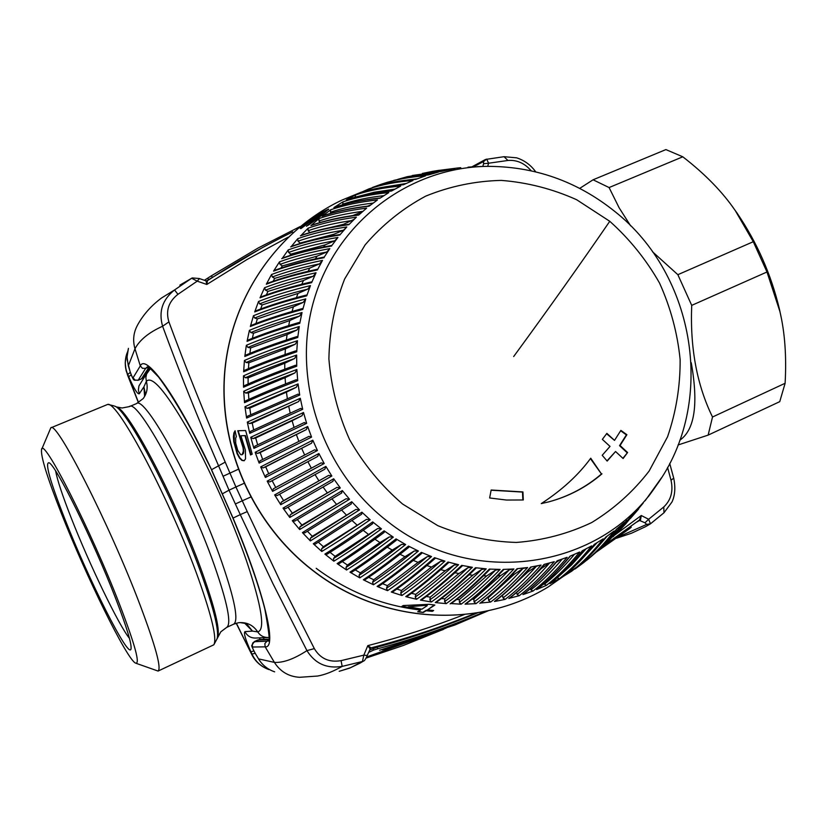 <?xml version="1.0" encoding="UTF-8"?>
<svg xmlns="http://www.w3.org/2000/svg" width="827" height="827" viewBox="0 0 827 827"><rect width="100%" height="100%" fill="white"/><g stroke="black" fill="none" stroke-linecap="round" stroke-linejoin="round"><path stroke-width="1.24" d="M129.467 638.382C118.437 624.736 89.202 563.983 71.153 517.774C62.48 495.662 57.311 480.073 55.636 471.008M115.718 598.603C126.789 627.373 131.896 644.15 131.007 648.937C128.96 659.956 88.344 579.169 64.423 517.94C50.085 481.262 44.906 462.872 48.886 462.748C55.089 463.358 93.482 540.868 115.718 598.603M61.064 512.657C47.304 477.655 40.781 456.69 41.515 449.774C42.187 434.495 91.239 530.645 119.843 605.095C135.07 644.977 140.332 664.319 135.618 663.13C127.12 659.925 85.905 575.995 61.064 512.657M41.681 449.371L50.798 427.848C55.978 419.299 109.805 524.876 140.104 605.095C155.59 646.238 161.585 668.226 158.081 671.059L136.031 663.275M50.798 427.848L107.799 404.372C118.189 401.54 171.21 502.144 198.449 578.714C211.939 616.715 217.077 638.733 213.842 644.791L158.081 671.059M239.985 622.566L246.456 623.599L252.504 631.104L244.926 631.632C247.273 636.056 250.922 638.196 255.884 638.041L267.69 637.514M217.656 637.172L217.894 636.501C219.827 628.716 214.782 607.866 202.76 573.948C177.753 503.333 128.898 409.696 116.659 406.967L122.086 407.99L129.363 406.605L136.455 403.628C144.859 394.52 196.371 488.643 221.77 562.05C234.806 599.926 238.796 620.622 233.71 624.147L238.496 622.721C246.725 621.945 253.134 625.016 257.724 631.9L252.504 631.104L244.451 622.969M145.521 394.696L143.929 386.809L146.358 381.35L145.872 377.639L146.596 373.98L150.462 368.594M126.035 356.458L125.218 362.97L126.128 370.713L138.554 402.584M267.173 668.919C260.247 665.911 255.109 661.114 251.759 654.539L236.357 623.165M126.086 356.261C124.619 362.536 125.104 368.666 127.565 374.631L130.304 372.346M267.348 668.991C260.278 665.983 255.067 661.011 251.728 654.095L255.192 653.309M268.858 669.56L268.847 669.56C261.208 666.769 255.605 661.652 252.028 654.209L250.922 651.8L253.889 650.963M260.174 639.498L259.389 637.886M144.601 396.474L143.929 386.809L139.256 393.797C137.52 394.417 133.995 388.711 128.692 376.698L131.183 374.858M128.692 376.698L127.658 374.28C124.98 367.85 124.598 361.337 126.5 354.731L127.038 353.119M199.431 278.668L197.208 281.159L177.939 294.319C168.563 301.71 165.555 310.89 168.915 321.879L162.609 326.241C148.901 332.402 139.691 339.907 134.977 348.756L140.301 365.896L133.054 377.825L135.101 380.131L138.192 380.203L145.655 368.377L142.44 368.304L140.301 365.896C146.1 353.015 177.485 397.311 211.547 469.715L191.802 430.609C179.045 407.38 167.953 389.496 158.526 376.967L150.018 368.253L147.382 366.816L145.655 368.377L148.395 367.24M268.248 640.904L266.935 641.194L268.434 640.491M473.54 166.785L483.557 161.544L486.7 159.104L488.581 163.219L507.933 160.469C516.834 159.745 524.576 163.177 531.172 170.775M483.557 161.544L483.578 163.736L488.581 163.219L487.713 166.341M177.939 294.319L174.569 289.957L191.678 278.244L197.208 281.159L206.822 284.457L207.463 280.673L205.768 280.839M211.505 469.974L222.225 493.895L229.027 490.194L218.431 465.508C197.984 418.286 179.376 371.861 162.609 326.241C158.443 311.665 162.433 299.581 174.569 289.957L161.689 297.896M268.289 640.884C270.264 643.158 269.106 632.5 264.816 608.93C258.613 584.782 247.955 554.462 232.863 517.981L233.059 518.084C264.268 592.411 277.552 648.647 265.178 646.848L264.826 643.633L266.935 641.194L254.189 641.69M507.933 160.469L504.036 156.696L516.658 157.833C524.463 160.376 530.81 165.038 535.71 171.83M483.578 163.736L482.813 166.434M292.696 231.88L292.675 231.891C263.72 246.167 235.323 262.438 207.463 280.673L205.995 280.829L199.235 278.513L192.226 277.934L179.852 285.16M288.168 237.184L247.097 259.461L206.822 284.457L206.006 280.86M243.903 483.413L235.912 486.979L225.223 462.117L211.547 469.715L233.059 518.084L240.275 514.621L273.024 583.831L306.941 650.622C294.143 658.974 283.299 662.903 274.399 662.396C280.343 671.648 288.716 676.61 299.519 677.292L299.477 677.292M250.612 497.079L242.28 500.8L235.912 486.979L229.027 490.194L240.275 514.621L247.242 511.603L242.28 500.8L235.385 503.963M274.678 671.834L274.636 671.824C267.741 669.467 262.386 665.156 258.541 658.892L274.399 662.396L265.178 646.848L252.669 647.024C252.214 647.438 253.114 649.619 255.378 653.568L255.336 653.506M475.845 613.065C442.331 626.773 407.422 638.372 371.116 647.861L367.798 645.649L363.839 655.139L341.055 660.639C329.229 662.644 320.328 658.643 314.332 648.616L306.941 650.622C315.077 663.657 326.82 668.909 342.182 666.376C333.105 671.524 324.928 674.749 317.651 676.031M133.054 377.825C132.516 378.042 131.545 376.016 130.139 371.726L130.17 371.84M128.433 348.363L127.151 354.576L127.131 359.631L130.128 371.799C134.45 382.694 133.137 379.645 138.078 380.306L141.562 378.797L144.394 376.316M615.123 534.8L641.276 515.521L640.511 519.925L639.457 519.997L604.041 545.448L639.488 519.976L641.276 515.521L648.637 519.273L644.957 522.778L646.662 524.421L618.348 536.919M663.771 506.961L663.988 512.761L671.989 501.979C675.039 495.425 675.607 487.485 673.716 478.161L671.017 480.208C673.426 491.176 671.007 500.087 663.771 506.961L648.637 519.273L650.498 523.791L646.662 524.421M341.055 660.639L342.182 666.376L362.433 661.507L350.545 667.699L339.463 671.245M616.497 538.253L631.414 533.26L645.505 526.696L650.498 523.791L663.988 512.761L650.58 523.718M363.611 661.021C364.397 661 365.617 659.171 367.26 655.511L363.839 655.139L362.433 661.507L363.611 661.021L359.993 663.161L349.48 668.185L339.184 671.307M440.016 630.732L403.597 645.391L366.051 658.106L403.318 645.463L439.457 630.939M443.21 629.295L446.466 627.848M370.382 648.378L371.116 647.861L370.01 648.833L367.798 645.649C401.126 637.059 433.317 626.69 464.381 614.544M370.641 648.172L367.281 655.325M366.63 656.958L426.06 635.663M639.095 520.286L644.957 522.778M636.811 522.033L640.511 519.925M369.514 650.115L377.091 647.179L377.805 648.771C415.33 638.547 451.294 626.039 485.707 611.267M477.872 612.735C445.598 626.204 412.001 637.679 377.091 647.179M206.502 280.922L262.428 247.604L274.884 240.946M488.509 610.667L455.026 624.954L447.758 627.352M380.317 650.032L435.943 631.704L398.945 644.46L379.593 650.249M436.108 632.086L443.045 629.595M413.118 640.253L441.649 630.112M401.374 643.964L424.323 636.263L382.456 649.846M384.224 649.329L395.316 645.856M435.943 631.704L443.293 629.492M372.894 648.492L373.608 650.084L377.805 648.771M596.918 551.681L629.523 528.68L631.228 527.244L630.887 526.499M373.608 650.084L368.553 652.431M212.219 277.314L211.516 275.732L258.179 247.986L300.129 226.557M211.516 275.732L204.383 280.281M427.187 605.695L421.894 609.179L408.218 606.791L427.249 605.24L408.218 606.791M330.035 552.343L335.121 556.333L333.488 558.576L333.87 561.192L324.887 554.1L326.975 554.255C340.176 546.089 355.393 535.896 372.646 523.698L372.688 521.92C354.525 534.862 338.594 545.593 324.887 554.1M335.121 556.333L377.608 528.567L381.464 528.887L372.688 521.92M481.8 166.516L478.936 166.661M485.976 166.372C408.879 167.922 337.054 221.708 314.095 299.643C290.98 377.443 321.217 470.087 387.015 520.969C471.959 589.424 600.309 569.462 656.173 485.749C716.523 403.007 695.9 275.308 614.657 211.35C576.75 181.02 533.849 166.02 485.976 166.372L477.313 166.62M472.537 166.847L468.051 167.168M436.511 170.724L447.211 169.328M412.177 175.51L441.484 171.365L451.687 169.287L432.531 171.375L422.359 173.453L432.511 171.385M428.686 174.828L410.45 176.823L393.755 180.4L410.337 176.854L428.489 174.89L438.527 172.078L407.049 176.751L397.777 179.376M380.813 184.411L382.446 183.863C395.182 179.604 409.561 176.916 425.595 175.82L415.785 179.356C399.617 180.503 385.155 183.212 372.408 187.471L380.813 184.411M359.507 193.094L368.883 188.887L367.901 190.572M359.114 193.218C372.036 188.887 386.809 186.065 403.421 184.741L412.962 180.493C396.484 181.764 381.795 184.555 368.883 188.887M354.163 195.668L355.703 194.883C368.78 190.479 383.769 187.553 400.682 186.085L391.471 191.037C374.414 192.557 359.352 195.523 346.255 199.938L354.163 195.668M341.489 202.739L342.967 201.85C356.21 197.353 371.499 194.262 388.835 192.577L379.986 198.211C362.515 199.969 347.144 203.091 333.891 207.587L341.489 202.739M369.421 205.923C351.62 207.97 336.01 211.288 322.582 215.888L330.748 209.748L330.418 212.219L331.162 213.221M322.085 216.147C335.504 211.557 351.155 208.249 369.028 206.223L377.463 199.948C359.714 201.891 344.146 205.158 330.748 209.748M317.754 219.641L319.098 218.535C332.65 213.842 348.498 210.378 366.63 208.156L358.66 215.061C340.393 217.377 324.473 220.881 310.911 225.585L317.754 219.641M308.089 228.19C321.786 223.373 337.892 219.703 356.396 217.16L349.335 224.22C330.852 226.877 314.767 230.609 301.069 235.426L308.089 228.19L308.12 230.723L309.918 232.573M297.782 238.662C311.614 233.721 327.957 229.813 346.823 226.939L340.248 234.496C321.465 237.483 305.184 241.453 291.383 246.384L297.782 238.662L297.978 241.205L300.036 243.045L333.953 234.237L332.599 235.778M325.145 244.864L334.697 240.802L337.954 237.432L331.875 245.443C312.844 248.803 296.376 253.01 282.483 258.065L288.22 249.909L288.602 252.442L290.784 254.147L325.145 244.864L323.533 246.994M273.561 271.132L279.474 261.87C293.554 256.649 310.342 252.225 329.839 248.607L324.277 257.032C305.018 260.774 288.406 265.229 274.43 270.419L273.561 271.132C287.662 265.901 304.512 261.425 324.101 257.683M270.698 276.042L271.576 274.492C285.77 269.126 302.754 264.423 322.52 260.391L317.434 269.912C297.575 274.057 280.539 278.833 266.325 284.209L270.698 276.042M263.813 289.336L264.578 287.724C278.875 282.193 296.035 277.2 316.048 272.745L311.634 282.648C291.538 287.238 274.337 292.303 260.019 297.834L263.813 289.336M255.75 310.88L254.695 311.944L258.531 301.483L259.606 303.86L262.169 304.915L297.978 293.451L296.417 297.658M255.698 310.9C269.84 305.287 286.783 300.005 306.507 295.032L306.745 295.849L310.445 285.594C290.225 290.494 272.91 295.787 258.531 301.483M250.364 326.479L253.465 315.718C267.917 309.856 285.356 304.243 305.763 298.888L302.785 309.432L302.382 308.574C282.565 313.971 265.57 319.553 251.408 325.3L250.364 326.479C264.836 320.618 282.317 314.932 302.785 309.432M248.183 340.031L247.066 341.344L249.403 330.335L250.798 332.568L253.486 333.25L289.76 320.556L288.685 325.6M248.121 340.052C262.314 334.149 279.34 328.278 299.198 322.437L299.787 323.326L302.02 312.544C281.459 318.374 263.927 324.308 249.403 330.335M246.084 347.082L246.374 345.283C260.95 339.08 278.575 332.826 299.25 326.51L297.772 337.478C277.055 343.939 259.409 350.276 244.823 356.478L246.084 347.082M244.761 370.238L243.645 371.799L244.41 360.479L246.105 362.505L248.855 362.805L285.429 348.839L285.036 354.545M244.709 370.258C258.882 364.056 275.887 357.584 295.746 350.855L296.748 351.795L297.451 340.703C276.704 347.505 259.016 354.101 244.41 360.479M243.479 377.67L243.51 375.84C258.148 369.276 275.856 362.35 296.655 355.052L296.728 366.216C275.918 373.67 258.189 380.668 243.541 387.232L243.479 377.67M295.528 380.079L296.231 379.717C276.549 387.325 259.657 394.376 245.567 400.878L244.523 402.687L243.696 391.274L245.65 393.052L248.42 392.959L285.088 377.691L285.532 383.893M296.231 379.717L297.71 380.658L296.862 369.483C276.063 377.277 258.334 384.545 243.696 391.274M297.379 394.427L247.604 416.146L246.591 418.08L244.968 406.729L247.035 408.362L249.795 408.073L286.431 392.153L287.341 398.531M297.968 394.117L299.705 395.037L298.071 383.914C277.303 392.205 259.595 399.813 244.968 406.729M249.723 433.338L247.304 422.09L300.294 398.273L302.682 409.303L300.697 408.404L250.705 431.27L249.723 433.338L302.682 409.303M255.15 446.073L253.92 448.368L250.726 437.297L253 438.63L255.677 437.948L292.117 420.747L294.009 427.321M304.026 422.7L306.652 423.352L303.499 412.497L250.726 437.297M255.791 454.023L255.192 452.266L307.675 426.494L311.572 437.121L259.14 463.099L255.791 454.023M265.674 466.841L311.541 443.22L312.813 440.191L317.434 450.539L314.518 449.878L266.191 475.029L265.384 477.458L260.681 466.904L263.12 467.906L265.674 466.841L268.723 473.695M275.732 487.485L273.313 488.819L272.6 491.352L267.183 481.138L269.674 481.965L272.145 480.714L275.732 487.485L321.134 462.893L324.205 463.533L318.891 453.516L267.183 481.138M279.609 494.215L283.599 500.624L281.283 502.134L280.746 504.718L274.647 494.908L277.117 495.59L324.877 469.167L325.848 466.397L274.647 494.908M283.599 500.624L328.629 475.411L331.834 476.021L325.848 466.397M288.034 507.22L292.344 513.185L290.153 514.859L289.791 517.475L283.03 508.119L285.439 508.688L332.919 481.345L333.684 478.771L283.03 508.119M292.344 513.185L336.961 487.382L340.3 487.961L333.684 478.771M299.684 529.559L292.303 520.71L342.326 490.576L349.552 499.27L346.068 498.743L301.927 525.093L299.86 526.933L299.684 529.559L349.552 499.27M310.373 540.92L302.413 532.609L351.744 501.731L359.528 509.897L355.92 509.432L312.296 536.299L310.352 538.274L310.373 540.92L359.528 509.897M318.395 542.223L323.378 546.73L321.589 548.839L321.786 551.475L313.288 543.763L315.469 544.001L361.688 514.177L361.885 512.202L313.288 543.763M323.378 546.73L366.454 519.387L370.186 519.79L361.885 512.202M306.486 226.247L320.421 216.333L328.577 209.097L318.829 213.79L308.244 221.067L301.255 227.105L300.284 228.479L301.09 228.5L322.416 212.715L323.657 212.446L323.502 213.035L306.486 226.247M235.664 438.093L236.346 436.677L235.085 430.753L233.886 432.966L233.4 436.687L233.752 441.597L237.07 453.609L239.479 458.065L241.918 460.453L244.172 460.742L245.557 458.851L245.371 450.053L240.926 435.767L244.978 435.684L250.55 454.953L252.204 454.168L245.619 430.536L237.742 430.743L243.055 447.738L243.365 451.118L242.084 454.767L240.698 454.664L237.731 450.353L235.695 443.127L235.664 438.093M342.337 561.595L347.474 565.068L346.006 567.425L346.554 569.999L337.137 563.59L339.122 563.642C352.23 555.351 367.25 544.941 384.193 532.412L384.1 530.831C366.351 544.063 350.7 554.979 337.137 563.59M347.474 565.068L379.934 542.574L389.331 536.919L393.311 537.157L384.1 530.831M359.786 577.877L349.976 572.16C363.373 563.476 378.735 552.384 396.05 538.904L405.643 544.548L401.571 544.404L392.236 550.089L360.355 572.894L359.052 575.344L359.786 577.877C373.173 569.203 388.463 558.091 405.643 544.548M368.666 577.308L373.701 579.758L372.574 582.301L373.473 584.772L363.332 579.779L365.11 579.686C377.991 571.188 392.556 560.386 408.817 547.288L408.486 546.089C391.616 559.796 376.564 571.023 363.332 579.779M373.701 579.758L404.982 556.695L414.234 550.989L418.4 551.02L408.486 546.089M382.56 583.686L387.429 585.64L386.488 588.255L387.553 590.654L377.122 586.415L378.797 586.26C391.553 577.67 405.871 566.712 421.76 553.366L421.346 552.364C404.93 566.247 390.189 577.597 377.122 586.415M387.429 585.64L418.1 562.37L427.27 556.633L431.529 556.561L421.346 552.364M396.846 589.031L401.477 590.509L400.723 593.186L401.953 595.502L391.295 592.029L392.856 591.822C405.478 583.159 419.537 572.057 435.033 558.514L434.537 557.677C418.596 571.726 404.186 583.169 391.295 592.029M401.477 590.509L431.518 567.064L440.605 561.316L444.947 561.13L434.537 557.677M407.504 597.073L405.757 596.598C418.472 587.708 432.552 576.192 448.017 562.029L458.582 564.707C443.282 578.89 429.275 590.416 416.581 599.286L407.504 597.073M431.374 602.004L420.447 600.102C432.966 591.202 446.714 579.624 461.693 565.379L472.372 567.291L467.906 567.725L458.985 573.493L430.236 597.135L429.864 599.885L431.374 602.004C443.892 593.114 457.558 581.536 472.372 567.291M437.038 602.749L435.271 602.532C447.603 593.621 461.021 582.022 475.504 567.736L486.235 568.862C471.907 583.149 458.582 594.737 446.26 603.638L437.038 602.749M456.597 599.503L459.367 599.544L459.378 602.314L461.146 604.186L451.242 603.565C463.285 594.747 476.207 583.324 490.008 569.307L489.522 569.09M459.367 599.544L486.803 575.881L495.549 570.123L500.108 569.421L489.377 569.079C475.38 583.376 462.314 594.985 450.157 603.886M475.97 603.658L465.032 604.155C477.003 595.264 489.739 583.686 503.24 569.41L513.918 568.976L509.329 569.813L500.666 575.561L473.892 599.162L474.078 601.922L475.97 603.658C487.92 594.789 500.573 583.221 513.918 568.976M487.206 597.869L488.281 597.725L488.654 600.464L490.638 602.056L480.673 603.017C492.406 594.199 504.728 582.777 517.64 568.738L517.216 568.718M488.281 597.725L514.404 574.227L522.984 568.5L527.595 567.518L517.02 568.728C504.005 582.952 491.61 594.489 479.825 603.338M496.179 601.167L494.453 601.456C506.052 592.649 518.115 581.185 530.655 567.053L541.065 565.079C528.68 579.169 516.689 590.602 505.101 599.399L496.179 601.167M516.575 592.473L517.113 594.417L519.273 595.709L509.453 598.241C520.876 589.486 532.598 578.166 544.621 564.262M519.273 595.709C530.686 586.963 542.347 575.623 554.266 561.678L544.073 564.396C532.009 578.404 520.266 589.775 508.843 598.531M524.587 594.034L522.933 594.572C534.18 585.888 545.603 574.62 557.212 560.768L567.146 557.315C555.682 571.095 544.331 582.332 533.095 591.005L524.587 594.034M543.918 583.697L546.492 585.32L537.033 589.382C548.136 580.761 559.259 569.638 570.413 556.044M546.492 585.32C557.553 576.719 568.604 565.627 579.624 552.043L569.999 556.209C558.845 569.865 547.722 580.999 536.651 589.61M551.475 582.901L549.924 583.666C560.84 575.147 571.653 564.169 582.384 550.73L591.656 545.882C581.05 559.238 570.31 570.175 559.403 578.683L551.475 582.901M569.731 570.94L571.777 571.147L562.877 576.677C573.68 568.211 584.244 557.388 594.592 544.197M571.777 571.147C582.518 562.732 592.98 551.971 603.172 538.863L594.303 544.362C583.986 557.563 573.452 568.366 562.701 576.791M576.336 568.046L574.92 569.028C585.516 560.706 595.781 550.079 605.705 537.157L614.13 531.027C604.33 543.856 594.137 554.431 583.542 562.732L576.336 568.046M594.406 553.697L602.728 546.637L624.488 522.426L616.528 529.156C607.463 541.147 597.983 551.144 588.09 559.135L586.591 560.344M591.398 556.364L594.623 553.542M612.962 536.806L621.418 528.463L634.185 513.102L604.764 544.776M630.339 518.529L643.179 503.095L622.307 527.523M661.455 477.851L645.143 500.717M648.306 496.686L651.252 492.706M401.746 606.501L420.55 610.026L417.697 611.784L423.248 612.487L426.132 610.739L432.283 611.349L433.648 610.502L427.487 609.892L434.878 605.044L429.141 604.31L403.162 605.55L401.746 606.501M547.681 502.144L548.983 501.803C568.645 496.417 586.147 487.144 601.467 473.985L590.426 458.613M548.983 501.803L541.261 503.612C562.06 490.049 578.559 474.905 590.736 458.21L601.467 473.985M549.448 501.679C569.121 496.293 586.632 487.01 601.973 473.84M489.646 497.968L506.486 500.046L523.305 499.973L522.933 491.941L491.145 490.008L489.646 497.968M607.163 461.084L615.557 451.511L623.113 458.53L627.59 452.524L620.054 445.505L626.897 434.723L620.881 430.381L614.523 440.398L606.873 433.369L602.356 439.375L610.016 446.404L602.211 455.284L607.163 461.084M307.479 531.285L312.296 536.299M297.338 519.594L301.927 525.093M318.891 453.516L317.713 456.442L272.145 480.714M257.548 453.434L306.3 429.616L260.174 452.555L257.548 453.434L255.192 452.266M260.174 452.555L262.676 459.44M303.499 412.497L302 415.702L292.117 420.747M255.677 437.948L257.652 444.792M249.485 423.579L298.671 401.56L252.214 423.093L249.485 423.579L247.304 422.09M252.214 423.093L253.662 429.844M298.071 383.914L296.324 387.263L286.431 392.153M249.795 408.073L250.726 414.678M296.862 369.483L294.981 372.884L285.088 377.691M248.42 392.959L248.875 399.369M245.34 377.743C259.089 371.654 275.525 365.234 294.639 358.505L284.757 363.229L248.11 377.846L245.34 377.743L243.51 375.84M248.11 377.846L248.11 383.997M297.451 340.703L295.301 344.187L285.429 348.839M248.855 362.805L248.441 368.646M247.924 347.423C261.611 341.665 277.955 335.865 296.955 330.014L287.103 334.584L250.653 347.919L247.924 347.423L246.374 345.283M250.653 347.919L249.868 353.398M302.02 312.544L299.591 316.069L289.76 320.556M253.486 333.25L252.38 338.326M254.695 318.023C268.268 312.596 284.436 307.396 303.199 302.403L293.399 306.827L257.331 318.902L254.695 318.023L253.465 315.718M257.331 318.902L255.977 323.502M310.404 285.718L307.737 289.109L297.978 293.451M262.169 304.915L260.639 308.998M265.488 290.163C278.895 285.046 294.794 280.405 313.195 276.228L303.478 280.498L267.969 291.393L265.488 290.163L264.578 287.724M267.969 291.393L266.356 294.898M272.3 276.983C285.615 272.011 301.359 267.638 319.532 263.854L309.867 268.051L274.698 278.379L272.3 276.983L271.576 274.492M274.698 278.379L273.106 281.263M280.022 264.382C293.234 259.564 308.791 255.44 326.717 252.018L317.103 256.153L282.317 265.943L280.022 264.382L279.474 261.87M282.317 265.943L280.87 268.155M290.784 254.147L289.646 255.615M346.627 227.156L343.443 230.237L333.953 234.237M300.036 243.045L299.446 243.717M314.198 231.353L343.474 224.334L342.543 225.244M354.152 219.331L343.474 224.334M320.183 222.494L318.953 221.047L319.098 218.535M344.228 216.932L353.346 215.454M362.216 211.877L353.656 215.196M370.775 204.869L367.643 206.119M342.802 204.786L342.967 201.85M557.026 577.815L559.403 578.683M556.116 562.494L559.765 559.941M530.407 588.586L530.862 589.878L533.095 591.005M531.627 578.424L541.24 568.614L549.159 563.115M503.292 594.613L527.946 571.912L536.444 566.206L538.594 565.606M502.475 595.295L503.023 597.962L505.101 599.399M471.886 599.275L473.892 599.162M441.401 598.562L444.802 598.872L472.879 575.189L481.717 569.431L486.235 568.862M444.802 598.872L444.606 601.642L446.26 603.638M426.329 596.494L430.236 597.135M411.453 593.31L415.774 594.355L445.164 570.775L454.178 565.017L458.582 564.707M415.774 594.355L415.216 597.073L416.581 599.286M355.238 569.927L360.355 572.894M361.099 514.508L361.688 514.177M350.906 504.181L351.744 501.731M305.008 532.691L302.413 532.609M341.417 493.15L342.326 490.576M294.898 520.979L292.303 520.71M332.919 481.345L285.439 508.688M324.877 469.167L277.117 495.59M306.3 429.616L307.675 426.494M259.14 463.099L260.019 460.794L309.04 436.336L311.572 437.121M298.671 401.56L300.294 398.273M294.639 358.505L296.655 355.052M244.647 385.537L244.606 385.558C258.737 379.2 275.701 372.439 295.487 365.265L296.728 366.216M244.606 385.558L243.541 387.232M296.955 330.014L299.25 326.51M245.939 355.041L245.888 355.062C260.071 349.004 277.107 342.843 296.986 336.558L297.772 337.478M245.888 355.062L244.823 356.478M303.199 302.403L305.763 298.888M313.195 276.228L316.048 272.745M260.019 297.834L260.991 296.893C275.091 291.435 291.952 286.431 311.552 281.893L311.634 282.648M319.532 263.854L322.52 260.391M266.325 284.209L267.245 283.382C281.294 278.068 298.04 273.334 317.485 269.209L317.434 269.912M326.717 252.018L329.839 248.607M359.063 214.679C340.91 217.025 325.052 220.54 311.49 225.244L310.911 225.585M355.031 197.239L355.703 194.883M391.802 190.851C374.765 192.402 359.683 195.379 346.554 199.803L346.255 199.938M381.464 184.783L382.446 183.863M371.954 524.08L372.646 523.698M582.084 562.991L583.542 562.732M582.735 550.555C571.995 563.962 561.151 574.941 550.203 583.49L549.924 583.666M557.687 560.623C546.109 574.383 534.687 585.609 523.429 594.313L522.933 594.572M494.453 601.456L495.177 601.146C506.765 592.359 518.787 580.967 531.254 566.971L530.903 567.012M503.87 569.514C490.514 583.562 477.892 594.995 466.004 603.824L465.032 604.155M435.271 602.532L436.47 602.232C448.668 593.424 461.89 582.053 476.114 568.097L475.639 567.756M462.283 565.885C447.614 579.748 434.113 591.057 421.77 599.823L420.447 600.102M448.523 562.722L448.017 562.029M407.256 596.308L405.757 596.598M351.92 572.098L351.857 572.139C364.862 563.735 379.665 553.118 396.278 540.289L396.05 538.904M351.857 572.139L349.976 572.16M622.886 458.313L627.59 452.524M620.663 430.764L626.38 434.899L619.537 445.67L627.073 452.679M606.604 433.751L614.523 440.398M606.997 460.887L615.557 451.511M619.537 445.67L620.054 445.505M626.38 434.899L626.897 434.723M491.114 490.215L522.488 492.065L522.86 500.004M235.178 431.26L233.886 432.966M244.285 460.587L242.363 460.339L239.913 457.951L237.504 453.496L234.186 441.484L234.32 432.852M240.926 435.767L245.423 435.571L250.974 454.757M238.197 430.733L242.135 443.603M242.084 454.767L243.479 453.392L243.8 451.004L242.58 443.489M305.577 224.634L305.008 224.655L305.514 223.921L309.618 220.427L317.661 214.968L319.801 214.069L317.506 216.147L305.577 224.634L312.43 220.602M318.364 214.606L328.598 209.489M306.279 223.207L300.79 228.49M323.657 212.446L323.781 213.387L318.871 216.912M308.409 225.171L319.16 217.263M319.801 214.069L318.612 215.806M305.856 224.985L305.008 224.655M418.307 611.411L423.248 612.487M433.069 610.45L426.194 610.295L423.31 612.042M434.351 604.982L427.487 609.892M402.263 606.16L420.55 610.026M678.047 444.978L708.139 435.116L779.747 401.653L785.112 383.283L712.512 417.015C696.913 385.082 689.976 347.878 691.713 305.38L677.861 274.688L652.534 251.79M708.139 435.116L712.512 417.015M579.706 188.38L593.083 179.79L609.086 187.553L619.123 207.784L630.629 225.833M679.846 440.181C694.752 429.844 698.557 404.031 691.248 362.743M785.112 383.283C786.611 356.416 784.875 332.506 779.913 311.531L766.98 271.99L753.283 241.711L735.41 210.813C722.674 192.081 705.131 174.073 682.792 156.799L609.086 187.553M682.792 156.799L665.9 149.584L593.083 179.79M753.283 241.711L677.861 274.688M766.98 271.99L691.713 305.38M781.122 317.175L779.53 309.546C771.24 274.636 757.005 242.352 736.805 212.704L732.288 206.43M116.018 406.708L114.726 406.181C127.017 408.879 176.461 503.726 201.809 575.22C213.997 609.551 219.114 630.629 217.17 638.465L216.932 639.116M107.799 404.372L114.085 405.923M129.363 406.605C137.468 397.622 188.783 491.962 214.389 565.389C227.539 603.265 231.653 623.93 226.732 627.373L233.71 624.147M269.044 637.431L268.558 637.472C263.916 637.669 260.298 635.808 257.724 631.9C265.477 630.081 261.735 606.377 246.498 560.789C231.942 518.736 208.084 465.508 187.315 428.696C165.493 391.068 151.848 375.282 146.358 381.35C148.074 387.625 147.01 393.383 143.164 398.604L136.455 403.628M250.922 651.8C245.505 639.695 243.51 632.965 244.926 631.632M139.256 393.797L138.378 389.879L138.957 385.92L147.382 372.336M264.009 639.354L263.544 637.7M168.915 321.879C185.848 367.798 204.62 414.544 225.223 462.117M238.124 469.354L223.063 476.269M257.507 640.139L259.73 639.519L252.959 642.734L252.163 644.833L252.669 647.024M255.378 653.568L258.541 658.892L255.326 653.547C252.307 647.903 251.181 645.163 251.946 645.329L254.271 641.628L257.59 640.077L268.713 639.643M130.139 371.726L128.33 365.854L134.977 348.756C132.558 340.217 133.509 332.154 137.83 324.566L137.83 324.556C143.567 314.301 151.517 305.421 161.668 297.906M314.332 648.616L280.208 581.319L247.242 511.603M274.636 671.813C267.731 669.457 262.345 665.146 258.489 658.861L258.5 658.819M671.017 480.208L667.565 467.482M144.012 376.895L141.448 378.9L148.819 367.467M629.14 527.802L629.523 528.68M208.507 279.671L207.804 278.099M361.657 192.029L342.027 200.062C277.965 230.33 231.591 296.366 224.872 371.209C218.369 446.022 252.752 524.111 312.761 570.299C381.536 624.096 478.699 629.492 548.198 586.953L588.08 559.145C598.045 551.092 607.576 541.054 616.704 529.011M460.773 167.695L458.272 167.922M383.118 183.646L387.997 182.085M348.932 224.665C330.293 227.301 314.126 231.022 300.408 235.85M339.897 235.002C320.917 237.98 304.501 241.949 290.649 246.891M337.954 237.432C318.767 240.667 302.186 244.833 288.22 249.909M331.606 246.022C312.306 249.372 295.663 253.589 281.676 258.675M306.745 295.849C286.442 300.883 269.095 306.248 254.695 311.944M299.787 323.326C279.175 329.311 261.601 335.317 247.066 341.344M296.748 351.795C275.97 358.753 258.262 365.42 243.645 371.799M297.71 380.658C276.911 388.607 259.182 395.947 244.523 402.687M299.705 395.037L246.591 418.08M306.652 423.352L253.92 448.368M312.813 440.181L260.681 466.904M317.434 450.539L265.384 477.458M272.6 491.352L324.205 463.533M280.746 504.718L331.834 476.021M340.3 487.961L289.791 517.475M321.786 551.475C335.628 543.081 351.764 532.516 370.186 519.79M381.464 528.887C363.435 541.923 347.567 552.684 333.87 561.192M393.311 537.157C375.696 550.462 360.107 561.409 346.554 569.999M373.473 584.772C386.695 576.026 401.674 564.779 418.4 551.02M431.529 556.561C415.268 570.496 400.609 581.857 387.553 590.654M444.947 561.13C429.161 575.199 414.823 586.663 401.953 595.502M500.108 569.421C486.276 583.707 473.282 595.295 461.146 604.186M490.638 602.056C502.413 593.217 514.725 581.701 527.595 567.518M609.768 221.295L576.595 199.7C552.446 188.866 527.326 182.426 501.224 180.4C475.101 181.041 449.95 186.271 425.771 196.102C402.708 208.466 382.498 224.706 365.152 244.844L344.601 279.092C334.697 304.419 329.456 331.017 328.888 358.877C331.11 386.819 338.016 413.727 349.583 439.592C363.642 464.216 381.319 485.697 402.594 504.036L437.855 525.683C463.358 536.072 489.522 541.654 516.358 542.44C542.936 540.413 568.056 533.777 591.718 522.54C613.996 508.894 633.12 491.755 649.092 471.111L667.544 436.811C676.104 411.929 680.301 386.188 680.135 359.569C677.458 333.012 670.583 307.51 659.532 283.051C646.259 259.709 629.667 239.127 609.768 221.295C580.864 263.399 548.839 308.492 513.67 356.551M352.116 520.607L356.913 524.959M321.589 548.839L366.454 519.387M341.696 510.125L346.317 514.952M310.352 538.274L355.92 509.432M332.009 498.929L336.413 504.222M299.86 526.933L346.068 498.743M323.119 487.082L327.254 492.799M336.961 487.382L290.153 514.859M315.056 474.626L318.881 480.766M281.283 502.134L328.629 475.411M317.713 456.442L269.674 481.965M307.902 461.704L311.345 468.175M273.313 488.819L321.134 462.893M311.541 443.22L263.12 467.906M301.7 448.41L304.636 454.984M296.428 434.733L298.847 441.329M302 415.702L253 438.63M288.778 406.533L290.174 413.024M296.324 387.263L247.035 408.362M294.981 372.884C275.856 380.069 259.409 386.798 245.65 393.052M284.757 363.229L284.767 369.204M295.301 344.187C276.228 350.472 259.823 356.582 246.105 362.505M287.103 334.584L286.349 339.99M299.591 316.069C280.694 321.476 264.433 326.975 250.798 332.568M293.399 306.827L292.055 311.469M307.737 289.109C289.15 293.678 273.096 298.599 259.606 303.86M303.478 280.498L301.783 284.24M309.867 268.051L308.099 271.277M317.103 256.153L315.356 258.841M334.697 240.802C317.061 243.872 301.69 247.759 288.602 252.442M343.443 230.237C326.096 232.987 310.942 236.646 297.978 241.205M352.902 220.395C335.876 222.835 320.948 226.288 308.12 230.723M318.953 221.047C331.596 216.736 346.234 213.49 362.857 211.319M373.132 203.07C357.047 204.993 342.812 208.042 330.418 212.219M342.471 204.279C354.566 200.248 368.356 197.374 383.842 195.668M355.579 197.095L374.104 192.246L394.872 189.135M406.057 183.501L381.04 187.574M407.659 179.997L417.139 178.828M598.934 545.675L607.163 536.154M596.991 542.77L577.773 563.363M557.067 577.897L571.633 564.872L586.002 548.911M574.372 554.4C564.334 566.464 554.276 576.45 544.207 584.358M530.862 589.878C541.209 581.805 551.661 571.55 562.205 559.114M540.672 568.78L541.24 568.614M517.113 594.417C527.719 586.209 538.553 575.737 549.593 563.001M526.53 572.201L527.946 571.912M536.444 566.206C524.959 579.096 513.815 589.682 503.023 597.962M512.254 574.507L514.404 574.227M488.654 600.464C499.622 592.142 511.065 581.484 522.984 568.5M497.895 575.706L500.666 575.561M474.078 601.922C485.222 593.569 496.975 582.859 509.329 569.813M483.495 575.809L486.803 575.881M495.549 570.123C482.751 583.211 470.697 593.941 459.378 602.314M469.136 574.837L472.879 575.189M481.717 569.431C468.475 582.518 456.111 593.248 444.606 601.642M454.86 572.791L458.985 573.493M429.864 599.885C441.546 591.501 454.219 580.781 467.906 567.725M440.75 569.689L445.164 570.775M454.178 565.017C440.057 578.011 427.063 588.7 415.216 597.073M426.856 565.554L431.518 567.064M440.605 561.316C426.05 574.217 412.756 584.844 400.723 593.186M413.273 560.406L418.1 562.37M427.27 556.633C412.28 569.41 398.686 579.954 386.488 588.255M400.041 554.276L404.982 556.695M372.574 582.301C384.937 574.052 398.821 563.611 414.234 550.989M387.253 547.185L392.236 550.089M359.052 575.344C371.581 567.157 385.744 556.84 401.571 544.404M374.951 539.183L379.934 542.574M389.331 536.919C373.122 549.138 358.68 559.31 346.006 567.425M363.229 530.303L368.139 534.18M377.608 528.567C361.017 540.548 346.317 550.544 333.488 558.576M316.214 568.335C347.671 591.667 382.26 605.55 419.992 609.964M226.732 627.373L220.809 631.807L213.842 644.791M127.327 374.466L138.409 402.666M236.191 623.217L251.728 654.467M126.51 354.721L127.534 351.868M232.863 517.981L222.225 493.895M259.74 639.519L268.816 639.157M504.036 156.696L485.521 159.456L471.835 166.889M128.423 348.405L127.027 357.14L128.319 365.927M149.728 368.056L144.084 376.802M443.22 629.326L446.993 627.641M673.716 478.161L669.715 463.451M141.448 378.9L138.078 380.306M192.226 277.934L179.966 285.077M299.519 677.303L317.64 676.041M487.454 610.895L443.127 629.12M548.198 586.953C478.544 629.574 381.288 624.116 312.544 570.33C252.555 524.163 218.214 446.156 224.727 371.354C231.436 296.521 277.841 230.392 342.027 200.062L381.547 184.163M438.682 170.372L432.759 171.344M441.628 171.334L407.587 176.616M602.842 546.533L607.535 542.212L626.856 520.276M621.48 528.391L625.698 523.884M351.372 503.912L304.667 532.95M341.768 492.954L294.639 521.155M314.622 449.826L266.191 475.029M260.019 460.794L309.04 436.336M254.85 446.187L304.388 422.504M334.284 207.391C347.567 202.894 362.929 199.752 380.348 197.963M359.311 193.146C372.284 188.794 387.088 185.951 403.71 184.607M372.491 187.44C385.31 183.16 399.823 180.431 416.033 179.252M397.725 179.387L407.039 176.751M447.159 169.339L458.189 167.933M454.778 168.78L438.713 170.372M649.877 494.567L651.418 492.51M636.345 510.828L625.719 523.873M630.308 518.56L638.609 509.05M612.931 536.837L621.397 528.474M594.582 553.583L602.728 546.637M605.933 537.002C595.967 549.945 585.65 560.603 575.003 568.966M448.565 562.691C433.472 576.409 419.692 587.625 407.204 596.35M736.805 212.704L735.41 210.813M779.53 309.546L779.913 311.531"/></g></svg>
